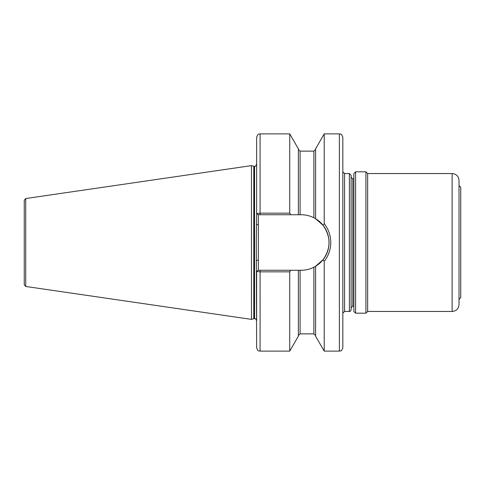 <?xml version="1.0" encoding="UTF-8"?>
<svg xmlns="http://www.w3.org/2000/svg" width="485" height="485" viewBox="0 0 485 485"><rect width="100%" height="100%" fill="white"/><g stroke="black" fill="none" stroke-linecap="round" stroke-linejoin="round"><path stroke-width="0.73" d="M351.11 175.267L351.11 309.733C350.606 311.103 350.031 311.679 349.382 311.455L349.382 173.545L351.11 175.267M342.834 137.34L342.834 347.66C341.191 352.371 340.403 350.449 339.385 351.11L339.385 133.89C340.403 134.551 341.191 132.629 342.834 137.34M260.081 133.89C259.063 134.551 258.275 132.629 256.638 137.34L256.638 213.558L260.081 213.157L260.081 133.89L289.733 133.89L289.733 213.157L290.77 214.746L301.288 214.746C305.714 214.758 309.909 215.764 313.874 217.759L315.596 218.717L315.596 148.822L324.216 133.89L324.216 223.67C328.509 229.169 330.691 235.443 330.764 242.5C330.685 249.581 328.497 255.856 324.216 261.33L323.119 259.639L315.596 266.283L313.874 267.241C309.957 269.223 305.762 270.23 301.288 270.254L290.77 270.254L289.733 271.842L260.081 271.842L256.638 271.442L256.638 320.761C255.662 318.809 254.971 318.118 254.57 318.693L254.57 166.306C254.91 166.901 255.601 166.209 256.638 164.239M256.638 271.442L258.117 270.254L260.081 270.254L260.081 351.11C259.063 350.449 258.275 352.371 256.638 347.66L256.304 242.5L256.638 213.558L258.359 214.746L258.359 270.254L290.77 270.254M253.776 166.24L254.31 166.306L254.31 318.693L253.776 318.76L253.776 166.24L251.466 165.621L251.466 319.379L25.723 286.459L24.25 284.756L24.25 200.244L25.723 198.541L25.723 286.459M290.77 214.746L260.081 214.746L260.081 213.157L289.733 213.157M289.733 133.89L298.354 148.822L298.354 214.746M315.596 266.283L315.596 336.178L324.216 351.11L339.385 351.11M324.216 261.33L324.216 351.11M289.733 271.842L289.733 351.11L260.081 351.11M298.354 270.254L298.354 336.178L289.733 351.11M315.596 218.717L323.119 225.361L324.216 223.67M260.081 214.746L258.117 214.746M301.288 270.254A27.754 27.754 0 0 0 313.874 267.241L313.874 333.868L315.596 335.59M315.062 266.592A27.754 27.754 0 0 0 313.874 217.759L313.874 151.132L315.596 149.41M323.119 259.639C330.97 248.235 330.97 236.807 323.119 225.361M256.638 260.342L258.359 260.342M256.638 224.658L258.359 224.658M367.66 173.545L452.129 173.545L452.129 311.455L367.66 311.455L367.66 173.545L365.933 171.817L365.933 313.183L355.59 313.183L353.868 311.455L353.868 173.545L355.59 171.817L355.59 313.183M353.868 176.989L353.868 308.011M452.129 173.545C456.318 173.951 458.616 176.249 459.028 180.438L459.028 185.609L460.75 187.331L460.75 297.669L459.028 299.39L459.028 304.562L459.028 287.199M459.028 180.438L459.028 291.261M353.868 178.886L352.831 178.886L352.831 306.114L351.11 307.836M349.382 173.545L344.556 173.545L344.556 311.455L342.834 313.183M298.354 149.41L300.082 151.132L300.082 214.746M300.082 270.254L300.082 333.868L298.354 335.59M25.723 198.541L251.466 165.621M324.216 133.89L339.385 133.89M300.082 151.132L313.874 151.132M300.082 333.868L313.874 333.868M253.776 318.76L251.466 319.379M344.556 311.455L349.382 311.455M352.831 306.114L353.868 306.114M344.556 173.545L342.834 171.817M352.831 178.886L351.11 177.164M452.129 311.455C456.318 311.049 458.616 308.751 459.028 304.562M367.66 311.455L365.933 313.183M355.59 171.817L365.933 171.817"/></g></svg>
